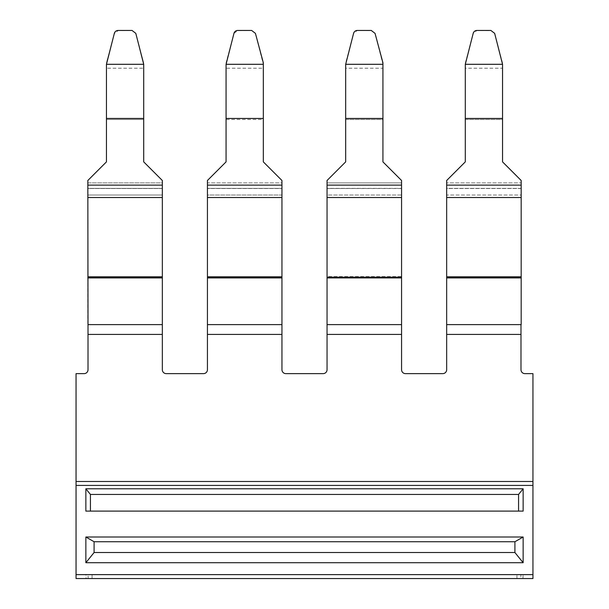<?xml version="1.0" encoding="UTF-8"?>
<svg xmlns="http://www.w3.org/2000/svg" width="609" height="609" viewBox="0 0 609 609"><rect width="100%" height="100%" fill="white"/><g stroke="black" fill="none" stroke-linecap="round" stroke-linejoin="round"><path stroke-width="0.46" stroke-dasharray="3.04 2.28" d="M521.175 277.932L521.175 276.585L521.175 277.932L446.663 277.932L521.175 277.932L521.175 324.612M521.175 277.415L521.175 276.585L521.175 277.179L446.663 277.415L446.663 276.585L446.663 277.415M446.663 277.932L446.663 324.612L520.984 324.612L520.984 369.716A3.92 3.92 0 0 0 524.905 373.637L532.944 373.637L532.944 485.411L76.056 485.411L76.056 481.483L532.944 481.483M450.926 176.237L465.291 161.872L465.291 68.216L502.547 68.216L502.547 118.458L465.291 118.458L465.291 161.872L446.663 180.5L446.663 188.417L521.175 188.417L521.175 181.162L521.175 195.025L446.663 195.025L446.663 188.539L521.175 188.539L521.175 276.585L446.663 276.585L446.663 277.179L446.663 197.514L521.175 197.514L521.175 277.179M521.175 188.539L446.663 188.539L446.663 195.025L521.175 195.025L521.175 276.585L446.663 276.585L446.663 195.025L446.663 276.585M446.663 185.098L446.663 192.642L446.663 182.883L521.175 182.883L446.663 182.883L446.663 185.098L521.175 185.098L521.175 197.514M521.175 188.417L446.663 188.417L446.663 197.514M521.175 185.098L521.175 180.5L521.175 181.162L521.175 180.5L502.547 161.872L502.547 120.78L502.547 161.872L516.919 176.237M502.547 118.458L502.547 120.78M465.291 120.78L465.291 119.493L502.547 119.493L502.547 64.303L465.291 64.303L465.291 118.458M502.547 68.216L502.547 119.493L465.291 119.493L465.291 68.216M465.291 67.036L465.291 65.163L465.291 67.036M502.547 67.036L502.547 65.163L502.547 67.036M465.306 63.009L473.185 33.564L465.291 64.303M502.532 63.009L494.66 33.358L490.869 30.656L476.969 30.45L473.185 33.358A3.92 3.92 0 0 1 476.969 30.45L490.869 30.45L494.66 33.358L502.547 64.303M143.709 63.001L143.709 118.458L106.453 118.458L106.453 120.78L106.453 62.788L114.34 33.564L118.131 30.656L132.031 30.45L135.815 33.358L143.709 63.031L135.815 33.564L132.031 30.45M106.453 63.001L114.34 33.358A3.92 3.92 0 0 1 118.131 30.45L118.131 30.45M143.709 64.303L106.453 64.303M106.453 120.78L106.453 118.458M106.453 68.216L106.453 118.245L106.453 68.216L143.709 68.216L143.709 161.872L162.337 180.5L162.337 185.098L87.825 185.098L87.825 277.932L162.337 277.932L162.337 277.179L87.825 277.179M143.709 68.216L143.709 161.872L158.074 176.237M143.709 118.458L143.709 120.78M92.081 176.237L106.453 161.872L87.825 180.5L92.081 176.237L87.825 180.5L87.825 185.098M162.337 185.098L162.337 192.642L162.337 188.539L87.825 188.539L87.825 195.025L87.825 188.539L162.337 188.539L162.337 182.883L87.825 182.883L87.825 180.5L87.825 192.642L87.825 182.883L162.337 182.883L162.337 197.514L87.825 197.514M106.453 119.493L143.709 119.493L106.453 119.493M162.337 197.514L162.337 277.179M87.825 195.025L87.825 203.178L87.825 195.025L162.337 195.025L87.825 195.025M162.337 202.576L162.337 276.676L162.337 202.576M87.825 276.585L87.825 202.576L87.825 277.415L87.825 276.585L162.337 276.585L87.825 276.585M88.016 324.62L162.337 324.612L162.337 277.415M162.337 277.932L87.825 277.932L87.825 277.415M87.825 277.932L87.825 324.62L162.337 324.612L88.016 324.612L88.016 334.417L162.337 334.417L162.337 369.716A3.92 3.92 0 0 0 166.257 373.637L203.513 373.637A3.92 3.92 0 0 0 207.433 369.716L207.433 334.417L281.952 334.417L281.952 369.716A3.92 3.92 0 0 0 285.872 373.637L323.128 373.637A3.92 3.92 0 0 0 327.048 369.716L327.048 324.612L401.567 324.612L401.567 334.417L327.048 334.417M401.567 277.415L401.567 276.676L401.567 277.932L327.048 277.932L401.567 277.932L401.567 277.179L327.048 277.179L327.048 277.932L327.048 197.514L401.567 197.514L401.567 277.179M401.567 202.576L401.567 276.585L327.048 276.585L327.048 202.576L327.048 276.676L401.567 276.585L401.567 195.025L327.048 195.025L327.048 202.576L327.048 195.025L401.567 195.025L401.567 202.576M327.048 277.415L327.048 276.585M331.311 176.237L345.676 161.872L345.676 68.216L382.932 68.216L382.932 118.458L345.676 118.458L345.676 161.872L327.048 180.5L327.048 185.098L401.567 185.098L401.567 192.642L401.567 188.539L327.048 188.539L327.048 195.025L327.048 188.539L401.567 188.417L401.567 197.514M401.567 188.569L401.567 195.025L401.567 188.569M327.048 185.098L327.048 197.514M401.567 185.098L401.567 180.5L382.932 161.872L382.932 120.78L382.932 161.872L401.567 180.5L401.567 181.162L401.567 180.5L397.304 176.237M327.048 181.162L327.048 188.417L401.567 188.417L327.048 188.417L327.048 192.642L327.048 181.162M382.932 118.458L382.932 120.78M401.567 182.883L327.048 182.883L401.567 182.883M345.676 120.78L345.676 119.493L382.932 119.493L382.932 64.303L345.676 64.303L345.676 118.458M382.932 68.216L382.932 119.493L345.676 119.493L345.676 68.216M382.932 67.036L382.932 65.163L382.932 67.036M345.676 64.303L353.57 33.358A3.92 3.92 0 0 1 357.354 30.45L371.254 30.45L375.045 33.358L382.932 64.303M345.676 67.036L345.676 65.163L345.676 67.036M382.924 63.009L375.045 33.358L371.254 30.656L357.354 30.45L353.57 33.358L345.676 63.001M327.048 277.932L327.048 324.612L401.567 324.612L327.048 324.612M401.567 277.932L401.567 324.612M207.433 277.932L281.952 277.932L207.433 277.932L207.433 324.612L281.952 324.612L207.433 324.612L281.952 324.612L281.952 334.417M211.696 176.237L207.433 180.5L207.433 181.162L207.433 180.5L226.068 161.872L226.068 120.78L226.068 161.872L207.433 180.5L207.433 182.883L281.952 182.883L281.952 181.162L281.952 195.025L207.433 195.025L207.433 188.539L281.952 188.539L281.952 324.612M226.068 120.78L226.068 68.216L263.324 68.216L263.324 118.458L226.068 118.458L226.068 120.78L226.068 119.493L263.324 119.493L263.324 161.872L281.952 180.5L277.689 176.237L281.952 180.5L281.952 185.098L207.433 185.098L207.433 181.162L207.433 195.025L281.952 195.025L281.952 277.179L207.433 277.179L207.433 202.576L207.433 277.179M207.433 277.415L207.433 197.514L281.952 197.514L281.952 277.179M281.952 202.576L281.952 203.178L281.952 202.576M281.952 277.932L281.952 277.415M207.433 195.025L207.433 202.576L207.433 195.025M281.952 185.098L281.952 197.514M207.433 185.098L207.433 192.642L207.433 182.883L281.952 182.883L281.952 188.539L207.433 188.539L207.433 197.514M263.324 68.216L263.324 119.493L226.068 119.493L226.068 116.212L226.068 118.458M263.324 118.458L263.324 161.872L277.689 176.237M226.076 63.009L233.955 33.564L226.068 62.788L226.068 118.245L226.068 68.216M263.324 120.78L263.324 64.303L226.068 64.303M237.746 30.45L237.746 30.45A3.92 3.92 0 0 0 233.955 33.358L237.746 30.656L251.646 30.45L255.43 33.358L263.324 64.303M263.309 63.009L255.43 33.358L251.646 30.45M446.663 324.612L446.663 334.417L520.984 334.417M401.567 334.417L401.567 369.716A3.92 3.92 0 0 0 405.487 373.637L442.743 373.637A3.92 3.92 0 0 0 446.663 369.716L446.663 334.417M90.436 494.447L518.563 494.447L518.563 511.111L90.436 511.111L90.436 494.447L85.861 488.783L85.861 511.111L518.563 511.111M207.433 324.612L207.433 334.417M162.337 324.612L162.337 334.417M76.056 481.483L76.056 373.637L84.095 373.637A3.92 3.92 0 0 0 88.016 369.716L88.016 334.417M94.09 552.523L94.09 541.736L514.909 541.736L514.909 552.523L94.09 552.523L85.861 562.716L523.139 562.716L514.909 552.523M92.05 574.63L88.13 574.63L88.13 578.55L520.87 578.55L520.87 574.63L92.05 574.63L92.05 578.55M532.944 485.411L532.944 578.55L520.87 578.55M522.933 578.55L523.139 574.63L520.87 574.63M88.13 578.55L86.067 578.55L85.861 574.63L88.13 574.63M86.067 578.55L76.056 578.55L76.056 574.63L532.944 574.63M85.861 562.716L85.861 537.009L523.139 537.009L523.139 562.716M523.139 537.009L514.909 541.736M85.861 537.009L94.09 541.736M85.861 488.783L523.139 488.783L523.139 511.111L90.436 511.111M523.139 488.783L518.563 494.447M76.056 574.63L76.056 485.411M162.337 188.417L87.825 188.417L162.337 188.417M207.433 276.585L281.952 276.585L207.433 276.585M281.952 188.417L207.433 188.417L281.952 188.417M516.95 578.55L516.95 574.63"/><path stroke-width="0.91" d="M446.663 324.612L446.663 334.417L520.984 334.417L520.984 324.612L446.663 324.612L446.663 277.932L521.175 277.932L521.175 197.514L446.663 197.514L446.663 276.585M521.175 277.932L521.175 324.612M446.663 277.932L446.663 277.179L521.175 277.179M450.926 176.237L465.291 161.872L465.291 120.78L465.291 161.872L446.663 180.5L446.663 185.098L521.175 185.098L521.175 197.514M446.663 185.098L446.663 197.514M521.175 185.098L521.175 180.5L502.547 161.872L502.547 118.458L465.291 118.458L465.291 120.78M465.291 64.303L473.185 33.358A3.92 3.92 180 0 1 476.969 30.45L490.869 30.45L494.66 33.358L502.547 64.303L465.291 64.303L465.291 118.458M502.547 64.303L502.547 118.458M516.919 176.237L502.547 161.872L502.547 120.78M106.453 64.303L114.34 33.358A3.92 3.92 180 0 1 118.131 30.45L132.031 30.45L135.815 33.358L143.709 64.303L106.453 64.303L106.453 161.872L87.825 180.5L88.016 324.62M132.031 30.45L118.131 30.45M143.709 64.303L143.709 118.458L106.453 118.458M143.709 118.458L143.709 161.872L162.337 180.5L162.337 185.098L87.825 185.098M162.337 185.098L162.337 197.514L87.825 197.514M143.709 120.78L143.709 161.872L158.074 176.237M92.081 176.237L106.453 161.872L106.453 120.78M162.337 197.514L162.337 277.179L87.825 277.179M87.825 277.932L162.337 277.932L162.337 277.179M162.337 277.932L162.337 334.417L88.016 334.417L88.016 324.612L162.337 324.612M401.567 277.179L327.048 277.179L327.048 277.932L401.567 277.932L401.567 197.514L327.048 197.514L327.048 276.585M331.311 176.237L345.676 161.872L345.676 120.78L345.676 161.872L327.048 180.5L327.048 185.098L401.567 185.098L401.567 197.514M327.048 185.098L327.048 197.514M382.932 64.303L345.676 64.303L353.57 33.358A3.92 3.92 180 0 1 357.354 30.45L371.254 30.45L375.045 33.358L382.932 62.788L382.932 161.872L401.567 180.5L401.567 185.098M382.932 118.458L345.676 118.458L345.676 120.78M345.676 118.458L345.676 64.303M397.304 176.237L382.932 161.872L382.932 120.78M327.048 277.932L327.048 334.417L401.567 334.417L401.567 324.612L327.048 324.612M401.567 277.932L401.567 324.612M207.433 277.179L207.433 277.932L281.952 277.932L281.952 197.514L207.433 197.514L207.433 277.179L281.952 277.179M281.952 277.932L281.952 324.612L207.433 324.612L207.433 334.417L281.952 334.417L281.952 324.612M207.433 277.932L207.433 324.612M263.324 64.303L226.068 64.303L233.955 33.358A3.92 3.92 180 0 1 237.746 30.45L251.646 30.45L255.43 33.358L263.324 62.788L263.324 161.872L281.952 180.5L281.952 185.098L207.433 185.098L207.433 197.514M281.952 185.098L281.952 197.514M263.324 118.458L226.068 118.458L226.068 161.872L207.433 180.5L207.433 185.098M226.068 64.303L226.068 118.458M277.689 176.237L263.324 161.872L263.324 120.78M211.696 176.237L226.068 161.872L226.068 120.78M251.646 30.45L237.746 30.45M88.016 334.417L88.016 369.716A3.92 3.92 0 0 1 84.095 373.637L76.056 373.637L76.056 481.483L532.944 481.483L532.944 373.637L524.905 373.637A3.92 3.92 0 0 1 520.984 369.716L520.984 334.417M401.567 334.417L401.567 369.716A3.92 3.92 0 0 0 405.487 373.637L442.743 373.637A3.92 3.92 0 0 0 446.663 369.716L446.663 334.417M281.952 334.417L281.952 369.716A3.92 3.92 0 0 0 285.872 373.637L323.128 373.637A3.92 3.92 0 0 0 327.048 369.716L327.048 334.417M162.337 334.417L162.337 369.716A3.92 3.92 0 0 0 166.257 373.637L203.513 373.637A3.92 3.92 0 0 0 207.433 369.716L207.433 334.417M76.056 578.55L532.944 578.55L532.944 574.63L76.056 574.63L76.056 578.55M94.09 552.523L514.909 552.523L514.909 541.736L94.09 541.736L94.09 552.523L85.861 562.716L523.139 562.716L514.909 552.523M518.563 494.447L90.436 494.447L85.861 488.783L523.139 488.783L518.563 494.447L518.563 511.111M523.139 488.783L523.139 511.111L85.861 511.111L85.861 488.783M532.944 574.63L532.944 481.483M532.944 485.411L76.056 485.411L76.056 481.483M76.056 485.411L76.056 574.63M94.09 541.736L85.861 537.009L85.861 562.716M85.861 537.009L523.139 537.009L514.909 541.736M523.139 537.009L523.139 562.716M90.436 511.111L90.436 494.447"/></g></svg>
